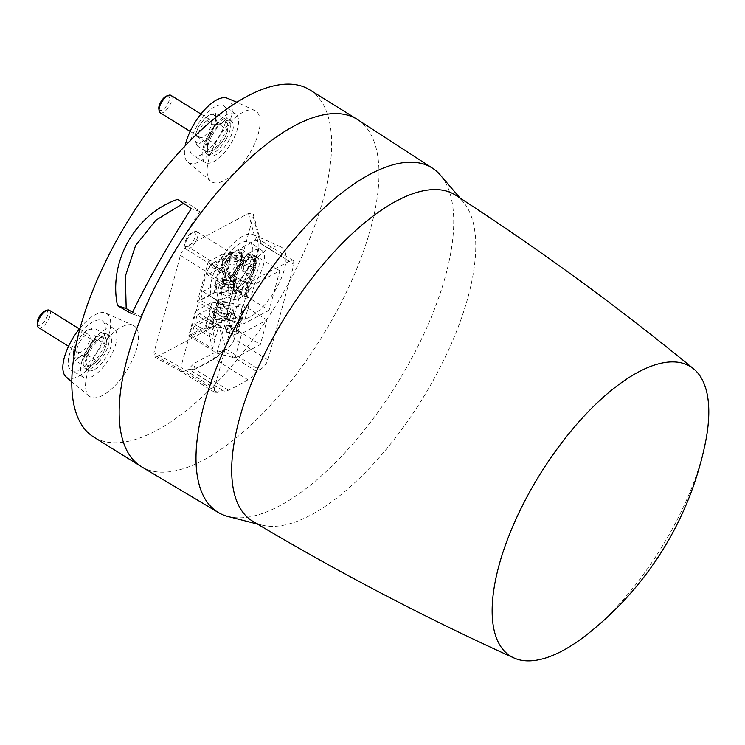 <?xml version="1.0" encoding="UTF-8"?>
<svg xmlns="http://www.w3.org/2000/svg" width="745" height="745" viewBox="0 0 745 745"><rect width="100%" height="100%" fill="white"/><g stroke="black" fill="none" stroke-linecap="round" stroke-linejoin="round"><path stroke-width="0.56" stroke-dasharray="3.73 2.79" d="M705.208 443.657A170.447 70.933 -58.1 0 1 669.345 534.305A170.447 70.933 -58.1 0 1 586.11 635.224M455.614 195.19A192.014 79.911 -58.1 0 1 463.8 202.612A192.014 79.911 -58.1 0 1 431.299 383.796A192.014 79.911 -58.1 0 1 263.134 525.383A192.014 79.911 -58.1 0 1 252.853 521.323M227.169 516.285A202.752 84.381 121.9 0 0 406.77 367.294A202.752 84.381 121.9 0 0 439.736 174.395M357.609 119.61A204.465 85.088 -58.1 0 1 370.749 228.11A204.465 85.088 -58.1 0 1 331.674 320.406A204.465 85.088 -58.1 0 1 141.708 466.882M309.678 89.8A204.465 85.088 -58.1 0 1 323.386 198.654A204.465 85.088 -58.1 0 1 216.73 382.679A204.465 85.088 -58.1 0 1 93.768 437.073M234.712 295.923A41.711 17.358 -58.1 0 1 255.917 258.962A41.711 17.358 -58.1 0 1 280.921 246.93A41.711 17.358 -58.1 0 1 284.348 269.485A41.711 17.358 -58.1 0 1 262.044 307.592A41.711 17.358 -58.1 0 1 236.91 317.715A41.711 17.358 -58.1 0 1 234.712 295.923M132.48 325.09A41.711 17.358 -58.1 0 1 133.411 325.472A41.711 17.358 -58.1 0 1 128.28 367.89A41.711 17.358 -58.1 0 1 91.57 397.402A41.711 17.358 -58.1 0 1 89.4 396.256A41.711 17.358 -58.1 0 1 96.664 353.102A41.711 17.358 -58.1 0 1 132.48 325.09M237.962 169.301A41.711 17.358 -58.1 0 1 210.975 181.37A41.711 17.358 -58.1 0 1 229.237 123.419A41.711 17.358 -58.1 0 1 254.986 110.586A41.711 17.358 -58.1 0 1 237.962 169.301M289.284 261.206L247.079 283.677L243.112 287.468L240.402 292.953L214.439 388.294L214.569 392.261L217.484 392.382L222.075 389.942A20.664 8.595 121.9 0 0 222.783 390.52A20.664 8.595 121.9 0 0 228.482 390.175A327.651 136.354 121.9 0 0 247.964 379.801A20.664 8.595 121.9 0 0 256.69 371.504L259.679 369.92C263.702 367.434 266.449 364.1 267.93 359.937L294.024 264.112L293.306 260.648L289.284 261.206L255.656 240.3L259.679 239.732L260.48 240.886L253.281 214.011L248.458 213.424L187.125 246.083C184.071 248.066 181.845 251.158 180.439 255.358L153.954 352.608L154.569 357.004L156.999 356.706L183.847 371.476L188.858 368.682A20.078 8.353 121.9 0 0 194.883 368.71A327.074 136.112 121.9 0 0 214.327 358.354A20.078 8.353 121.9 0 0 222.41 350.821L213.014 353.363L193.83 363.579L188.858 368.682M253.281 214.011L253.142 216.516L226.582 314.073C225.102 318.236 222.355 321.561 218.332 324.056L156.999 356.706M222.41 350.821L226.052 349.005L218.332 324.056M256.69 371.504L223.062 350.597A20.664 8.595 -58.1 0 1 214.337 358.894A327.651 136.354 -58.1 0 1 194.845 369.269A20.664 8.595 -58.1 0 1 189.146 369.604A20.664 8.595 -58.1 0 1 188.438 369.036L222.075 389.942M269.057 310.33L243.755 323.796L254.52 284.264L279.822 270.789L269.057 310.33L246.893 296.547L257.668 257.006L255.293 256.727L254.278 255.786A3.269 1.732 15.2 0 0 251.922 254.976L231.313 252.518L231.62 253.896L224.776 253.086L214.011 292.617L197.425 301.455L225.567 318.953L236.342 279.422L254.52 284.264M235.057 358.028L260.359 344.553L267.055 319.968L241.753 333.443L235.057 358.028L216.869 353.186L188.727 335.688L195.423 311.103L223.565 328.601L216.869 353.186M214.569 392.261L181.352 371.736L180.811 367.378L153.954 352.608M225.567 318.953L243.755 323.796M230.848 279.049L228.445 287.887L207.445 274.831L209.848 266.002L230.848 279.049L226.396 259.055L223.994 267.883L223.537 267.353A1.229 0.652 15.2 0 0 221.861 267.148L207.445 274.831M217.056 293.372L221.498 313.375L223.9 304.547L219.458 284.543L217.056 293.372L216.599 292.841A1.229 0.652 15.2 0 0 214.923 292.636L217.326 283.808A1.229 0.652 -164.8 0 1 219.002 284.013L219.458 284.543M221.498 313.375L200.498 300.319L214.923 292.636M217.326 283.808L202.901 291.491L200.498 300.319M202.901 291.491L223.9 304.547M236.342 279.422L208.19 261.914L197.425 301.455M209.848 266.002L224.264 258.319A1.229 0.652 -164.8 0 1 225.94 258.524L226.396 259.055M228.445 287.887L223.994 267.883M208.19 261.914L224.776 253.086M231.62 253.896L220.846 293.437L214.011 292.617M220.846 293.437L221.237 289.516L233.567 290.988L232.803 287.533L234.582 283.491L234.479 281.377L222.14 279.897L222.904 277.093L223.677 280.548L221.237 289.516L220.464 286.052L232.803 287.533M229.851 251.605L230.615 255.06L228.175 264.019L227.411 260.564L229.19 256.522L241.529 257.994L241.417 255.889L229.088 254.408L229.851 251.605L242.181 253.077L242.954 256.531L230.615 255.06L231.313 252.518M242.721 264.587L248.709 266.785L252.015 266.57L253.347 272.586C249.724 274.393 246.697 274.03 244.258 271.497L242.721 264.587L240.821 264.363L240.514 265.499L228.175 264.019L223.677 280.548L236.007 282.02L235.699 283.156L237.599 283.389L239.136 290.299L237.236 290.075L235.699 283.156M239.136 290.299C242.749 288.483 245.785 288.846 248.225 291.379L246.893 285.363L244.369 282.709L237.599 283.389M254.138 272.679L252.909 267.148L254.734 260.461L255.963 265.993L254.138 272.679L253.347 272.586M242.954 256.531L242.647 257.668L244.537 257.891L246.074 264.81L244.183 264.577L242.358 271.273L244.258 271.497M246.074 264.81C249.696 262.994 252.732 263.358 255.172 265.89L253.831 259.875L251.307 257.221L244.537 257.891M255.963 265.993L255.172 265.89M242.358 271.273L240.821 264.363M247.2 298.168L245.971 292.636L245.068 292.059L246.409 298.075L247.2 298.168L249.016 291.481L247.349 285.894L252.909 267.148M246.409 298.075C242.796 299.881 239.76 299.527 237.31 296.985L235.774 290.075L241.762 292.273L245.068 292.059M235.774 290.075L233.883 289.852L235.42 296.761L237.31 296.985M235.42 296.761L237.236 290.075M248.225 291.379L249.016 291.481M227.411 260.564L239.741 262.035L240.514 265.499M228.175 257.761L240.505 259.232L239.741 262.035M241.529 257.994L241.017 259.884L228.678 258.413M241.017 259.884L240.505 259.232M229.19 256.522L229.088 254.408M242.181 253.077L241.417 255.889M236.007 282.02L235.243 278.565L222.904 277.093M234.479 281.377L235.243 278.565M233.567 284.72L221.228 283.249L221.74 283.901L222.252 282.01L234.582 283.491M222.252 282.01L222.14 279.897M221.74 283.901L234.07 285.372M221.228 283.249L220.464 286.052M244.183 264.577L242.647 257.668M253.831 259.875L254.287 260.405L255.293 256.727M252.015 266.57L252.471 267.092M246.893 285.363L247.349 285.894M245.971 292.636L247.787 285.95M233.883 289.852L233.567 290.988M246.893 296.547L244.528 296.268L245.524 292.58M220.539 292.059L241.156 294.517L244.528 296.268M279.822 270.789L257.668 257.006M241.753 333.443L223.565 328.601M214.886 339.944L212.483 348.772L191.484 335.725L193.886 326.887L214.886 339.944L210.444 319.94L208.032 328.778L205.899 328.042L191.484 335.725M218.08 328.238L215.668 337.066L194.668 324.01L197.08 315.182L218.08 328.238L213.629 308.234L211.226 317.063L210.77 316.532A1.229 0.652 15.2 0 0 209.094 316.336L194.668 324.01M193.886 326.887L208.311 319.214L210.444 319.94M212.483 348.772L208.032 328.778M197.08 315.182L211.496 307.508A1.229 0.652 -164.8 0 1 213.172 307.704L213.629 308.234M215.668 337.066L211.226 317.063M188.727 335.688L205.313 326.85L212.008 302.265L195.423 311.103M212.008 302.265L218.844 303.085L212.148 327.67L205.313 326.85M228.585 318.786L230.121 325.695C233.734 323.889 236.77 324.252 239.21 326.785L237.879 320.769L235.355 318.106L228.585 318.786L226.685 318.562L226.992 317.426L214.662 315.954L215.407 313.207L214.635 309.752L215.407 306.94L215.91 307.592L217.084 300.784L217.847 304.239L215.407 313.207L227.737 314.679L226.974 311.224L227.737 308.411L215.407 306.94M237.394 333.471L238.186 333.574L236.947 328.042L236.053 327.455L237.394 333.471C233.772 335.287 230.736 334.924 228.296 332.391L226.759 325.481L224.86 325.248L224.552 326.385L223.789 322.93L211.45 321.458L212.148 327.67M218.844 303.085L218.536 301.697L217.847 304.239L230.186 305.72L229.87 306.856L231.769 307.08L233.306 313.99C236.929 312.183 239.965 312.546 242.404 315.079L241.063 309.063L238.54 306.4L231.769 307.08M214.635 309.752L226.974 311.224M216.423 305.711L228.762 307.182L228.24 309.063L215.91 307.592M228.24 309.063L227.737 308.411M228.762 307.182L228.65 305.068L216.311 303.597M228.65 305.068L229.413 302.256L217.084 300.784M229.413 302.256L230.186 305.72M227.737 314.679L228.054 313.543L229.59 320.452L231.406 313.766L229.87 306.856M243.187 315.172L241.957 309.641L240.141 316.336L241.371 321.859L243.187 315.172L242.404 315.079M241.371 321.859L240.579 321.765C236.957 323.581 233.921 323.218 231.49 320.685L229.944 313.766L235.932 315.973L239.238 315.75L240.579 321.765M229.59 320.452L231.49 320.685M231.406 313.766L233.306 313.99M228.054 313.543L229.944 313.766M238.186 333.574L240.002 326.878L238.335 321.3L240.141 316.336M224.86 325.248L226.396 332.168L228.296 332.391M226.396 332.168L228.221 325.472L230.121 325.695M239.21 326.785L240.002 326.878M226.685 318.562L228.221 325.472M241.063 309.063L241.957 309.641M239.238 315.75L239.694 316.28M237.879 320.769L238.335 321.3M236.947 328.042L238.772 321.346M211.45 321.458L212.213 318.646L224.552 320.117L223.789 322.93M224.552 320.117L225.055 320.769L226.229 313.971L213.889 312.49L214.662 315.954L212.223 324.913L224.552 326.385M226.992 317.426L226.229 313.971M225.055 320.769L212.725 319.298L212.213 318.646M212.725 319.298L213.238 317.417L225.567 318.888M213.238 317.417L213.126 315.303L225.465 316.774M213.126 315.303L213.889 312.49M226.759 325.481L232.747 327.679L236.053 327.455M241.52 309.594L242.525 305.906L241.51 304.966A3.269 1.732 15.2 0 0 239.154 304.165L218.536 301.697M242.525 305.906L244.891 306.195L238.195 330.78L235.83 330.491L236.51 327.986M211.841 326.282L232.459 328.75L235.83 330.491M267.055 319.968L244.891 306.195M238.195 330.78L260.359 344.553M217.484 392.382L183.847 371.476L180.942 371.355M154.569 357.004L181.352 371.736M240.402 292.953L206.765 272.037L180.811 367.378L214.439 388.294M180.439 255.358L206.765 272.037L209.485 266.552L213.452 262.762L187.125 246.083M248.458 213.424L255.656 240.3L213.452 262.762L247.079 283.677M260.48 240.886L260.34 243.392L253.142 216.516M267.93 359.937L234.293 339.031L260.34 243.392L293.968 264.298M226.582 314.073L234.293 339.031C232.822 343.194 230.075 346.518 226.052 349.005L259.679 369.92M227.178 98.191A37.623 15.654 -58.1 0 1 212.278 151.347A37.623 15.654 -58.1 0 1 187.563 161.916A37.623 15.654 -58.1 0 1 185.188 145.787M65.979 376.802A37.623 15.654 121.9 0 0 68.317 378.153A37.623 15.654 121.9 0 0 101.72 351.035A37.623 15.654 121.9 0 0 105.604 313.077A37.623 15.654 121.9 0 0 105.213 312.928A37.623 15.654 121.9 0 0 80.125 327.958M104.132 336.293A29.195 12.153 121.9 0 0 102.344 320.853A29.195 12.153 121.9 0 0 84.762 328.359A29.195 12.153 121.9 0 0 69.387 354.788A29.195 12.153 121.9 0 0 71.511 370.433A29.195 12.153 121.9 0 0 89.055 362.415A29.195 12.153 121.9 0 0 104.132 336.293M81.717 362.079A28.655 11.92 -58.1 0 1 96.803 336.144A28.655 11.92 -58.1 0 1 114.05 328.769A28.655 11.92 -58.1 0 1 115.81 343.92A28.655 11.92 -58.1 0 1 101.013 369.557A28.655 11.92 -58.1 0 1 83.794 377.436A28.655 11.92 -58.1 0 1 81.717 362.079M96.319 342.085A20.45 8.512 121.9 0 0 87.966 370.367A20.45 8.512 121.9 0 0 101.199 363.914A20.45 8.512 121.9 0 0 109.562 335.641A20.45 8.512 121.9 0 0 96.319 342.085M98.675 362.34A20.45 8.512 121.9 0 0 107.029 334.067A20.45 8.512 121.9 0 0 93.796 340.521A20.45 8.512 121.9 0 0 85.442 368.794A20.45 8.512 121.9 0 0 98.675 362.34M225.707 121.407A29.195 12.153 121.9 0 0 223.919 105.967A29.195 12.153 121.9 0 0 206.337 113.482A29.195 12.153 121.9 0 0 190.962 139.911A29.195 12.153 121.9 0 0 193.095 155.547A29.195 12.153 121.9 0 0 210.63 147.529A29.195 12.153 121.9 0 0 225.707 121.407M203.292 147.193A28.655 11.92 -58.1 0 1 218.378 121.258A28.655 11.92 -58.1 0 1 235.625 113.883A28.655 11.92 -58.1 0 1 237.385 129.043A28.655 11.92 -58.1 0 1 222.587 154.681A28.655 11.92 -58.1 0 1 205.369 162.55A28.655 11.92 -58.1 0 1 203.292 147.193M212.083 135.367A20.45 8.512 121.9 0 0 209.541 155.482A20.45 8.512 121.9 0 0 228.594 140.87A20.45 8.512 121.9 0 0 231.136 120.755A20.45 8.512 121.9 0 0 212.083 135.367M226.07 139.296A20.45 8.512 121.9 0 0 228.603 119.181A20.45 8.512 121.9 0 0 209.55 133.793A20.45 8.512 121.9 0 0 207.017 153.908A20.45 8.512 121.9 0 0 226.07 139.296M256.653 255.079A37.623 15.654 -58.1 0 1 236.165 289.824A37.623 15.654 -58.1 0 1 213.489 298.261A37.623 15.654 -58.1 0 1 211.887 278.919A37.623 15.654 -58.1 0 1 230.643 245.971A37.623 15.654 -58.1 0 1 253.114 234.535A37.623 15.654 -58.1 0 1 256.653 255.079M251.642 257.751A29.195 12.153 121.9 0 0 249.845 242.311A29.195 12.153 121.9 0 0 232.272 249.817A29.195 12.153 121.9 0 0 216.897 276.246A29.195 12.153 121.9 0 0 219.021 291.891A29.195 12.153 121.9 0 0 236.565 283.873A29.195 12.153 121.9 0 0 251.642 257.751M263.32 265.378A28.655 11.92 121.9 0 0 261.56 250.227A28.655 11.92 121.9 0 0 244.313 257.602A28.655 11.92 121.9 0 0 229.218 283.538A28.655 11.92 121.9 0 0 231.304 298.894A28.655 11.92 121.9 0 0 248.523 291.016A28.655 11.92 121.9 0 0 263.32 265.378M238.009 271.711A20.45 8.512 121.9 0 0 235.476 291.826A20.45 8.512 121.9 0 0 254.529 277.214A20.45 8.512 121.9 0 0 257.062 257.09A20.45 8.512 121.9 0 0 238.009 271.711M252.006 275.641A20.45 8.512 121.9 0 0 254.539 255.526A20.45 8.512 121.9 0 0 235.485 270.137A20.45 8.512 121.9 0 0 232.952 290.252A20.45 8.512 121.9 0 0 252.006 275.641M240.644 261.802L230.261 255.349L224.506 262.836L221.265 270.649L220.865 276.209C221.647 279.459 223.845 280.185 227.467 278.416C231.192 276.283 234.61 272.558 237.72 267.241C240.654 261.858 241.874 257.397 241.361 253.859L241.501 249.361L251.875 255.814L247.387 259.511L240.644 261.802L237.133 270.686L231.378 278.174L233.492 284.069L233.353 288.557L240.104 286.266C236.482 288.045 234.275 287.309 233.492 284.069C232.989 280.53 234.2 276.069 237.133 270.686C240.253 265.369 243.671 261.644 247.387 259.511C251.009 257.733 253.207 258.468 253.998 261.709L253.589 267.269L250.348 275.091L243.066 284.208L240.104 286.266L244.593 282.579L250.348 275.091L253.589 267.269M233.353 288.557L222.978 282.113L227.467 278.416L234.219 276.125L237.72 267.241L243.475 259.754L241.361 253.859C240.579 250.618 238.381 249.882 234.759 251.652L231.797 253.719L224.506 262.836L221.004 271.72L231.378 278.174M241.501 249.361L234.759 251.652L230.261 255.349M226.983 263.656A10.225 4.256 121.9 0 0 225.716 273.713A10.225 4.256 121.9 0 0 235.243 266.412A10.225 4.256 121.9 0 0 236.51 256.354A10.225 4.256 121.9 0 0 226.983 263.656M187.34 239.015A10.225 4.256 121.9 0 0 185.011 247.079A10.225 4.256 121.9 0 0 186.073 249.072A10.225 4.256 121.9 0 0 195.6 241.762A10.225 4.256 121.9 0 0 196.866 231.704A10.225 4.256 121.9 0 0 194.613 231.639A10.225 4.256 121.9 0 0 187.34 239.015M186.669 238.381A8.4 3.502 121.9 0 0 184.76 245.012A8.4 3.502 121.9 0 0 188.066 246.455A8.4 3.502 121.9 0 0 193.458 240.644A8.4 3.502 121.9 0 0 192.648 232.319A8.4 3.502 121.9 0 0 186.669 238.381M222.978 282.113L220.865 276.209L221.265 270.649M243.475 259.754L253.859 266.207L253.998 261.709L251.875 255.814M234.219 276.125L244.593 282.579M205.443 141.829L195.069 135.376L194.929 139.874L197.043 145.769L201.541 142.072L208.283 139.781L211.785 130.897L217.549 123.409L227.923 129.863L228.063 125.365L225.949 119.47L221.451 123.167L214.709 125.458L211.208 134.342L205.443 141.829L207.557 147.724C207.054 144.185 208.265 139.725 211.208 134.342C214.318 129.034 217.736 125.309 221.451 123.167C225.074 121.388 227.281 122.124 228.063 125.365L227.663 130.924L224.422 138.747L217.13 147.864L214.169 149.922C210.546 151.701 208.349 150.965 207.557 147.724L207.417 152.213L214.169 149.922L216.776 148.162L224.422 138.747L227.663 130.924M217.549 123.409L215.435 117.514L215.575 113.026L208.824 115.317L205.862 117.375L198.57 126.492L194.994 135.674L198.57 126.492L204.335 119.004L214.709 125.458M197.043 145.769L207.417 152.213M208.283 139.781L218.658 146.234M225.949 119.47L215.575 113.026M195.33 134.314L194.929 139.874C195.712 143.115 197.919 143.85 201.541 142.072C205.257 139.939 208.675 136.214 211.785 130.897C214.718 125.523 215.938 121.062 215.435 117.514C214.644 114.274 212.446 113.538 208.824 115.317L204.335 119.004M207.455 120.327A10.225 4.256 121.9 0 0 200.088 129.211A10.225 4.256 121.9 0 0 199.781 137.378A10.225 4.256 121.9 0 0 202.901 137.052A10.225 4.256 121.9 0 0 210.276 128.168A10.225 4.256 121.9 0 0 210.574 120.01A10.225 4.256 121.9 0 0 207.455 120.327M160.138 112.728A10.225 4.256 121.9 0 0 163.257 112.411A10.225 4.256 121.9 0 0 170.624 103.527A10.225 4.256 121.9 0 0 170.931 95.36M158.825 108.668A8.4 3.502 121.9 0 0 162.261 110.046A8.4 3.502 121.9 0 0 168.975 101.022A8.4 3.502 121.9 0 0 166.712 95.984M82.76 333.89L93.134 340.344L99.877 338.053L104.374 334.356L106.488 340.251L106.088 345.81L102.847 353.633L95.556 362.75L92.594 364.808C88.972 366.587 86.774 365.851 85.982 362.61C85.479 359.062 86.69 354.601 89.633 349.228C92.743 343.911 96.161 340.186 99.877 338.053C103.499 336.274 105.706 337.01 106.488 340.251L106.349 344.749L95.975 338.295L90.21 345.782C93.144 340.4 94.364 335.939 93.861 332.4C93.069 329.16 90.871 328.424 87.249 330.193L84.287 332.261L76.996 341.378L73.755 349.2L73.355 354.76C74.137 358 76.344 358.727 79.957 356.957L75.469 360.654L85.843 367.099L85.982 362.61L83.868 356.715L73.494 350.262L76.996 341.378L82.76 333.89L87.249 330.193L94 327.902L93.861 332.4L95.975 338.295M106.088 345.81L102.847 353.633L97.083 361.12L92.594 364.808L85.843 367.099M86.709 354.667L79.957 356.957C83.682 354.825 87.1 351.1 90.21 345.782L86.709 354.667L97.083 361.12M75.469 360.654L73.355 354.76L73.755 349.2M79.473 342.197A10.225 4.256 -58.1 0 1 89 334.896A10.225 4.256 -58.1 0 1 87.733 344.954A10.225 4.256 -58.1 0 1 78.206 352.255A10.225 4.256 -58.1 0 1 79.473 342.197M38.563 327.614A10.225 4.256 121.9 0 0 48.09 320.303A10.225 4.256 121.9 0 0 49.356 310.246M37.25 323.553A8.4 3.502 121.9 0 0 40.556 324.997A8.4 3.502 121.9 0 0 45.948 319.186A8.4 3.502 121.9 0 0 45.138 310.861M93.134 340.344L89.633 349.228L83.868 356.715M104.374 334.356L94 327.902M132.563 312.183L140.479 316.69L131.781 313.785M140.479 316.69C156.971 281.424 176.807 246.371 199.977 211.515L186.352 202.23L183.493 203.31M199.977 211.515L191.288 208.619M186.352 202.23L177.655 199.325M247.964 379.801L214.337 358.894A1.229 0.875 -120.5 0 0 214.327 358.354A40.891 29.083 59.5 0 0 213.014 353.363M228.482 390.175L194.845 369.269A1.229 0.941 -115.3 0 0 194.883 368.71A40.891 31.253 64.7 0 0 193.83 363.579M221.861 267.148L224.264 258.319M248.709 266.785L244.369 282.709M251.922 254.976L251.307 257.221M241.762 292.273L241.156 294.517M205.899 328.042L208.311 319.214M209.094 316.336L211.496 307.508M235.932 315.973L235.355 318.106M239.154 304.165L238.54 306.4M232.459 328.75L232.747 327.679M463.8 202.612L460.149 198.133M222.783 390.52L189.146 369.604M293.306 260.648L259.679 239.732M254.986 110.586L236.863 102.233M89.4 396.256L71.818 381.924M114.05 328.769L102.344 320.853M109.562 335.641L107.029 334.067M235.625 113.883L223.919 105.967M231.136 120.755L228.603 119.181M236.91 317.715L213.489 298.261M261.56 250.227L249.845 242.311M257.062 257.09L254.539 255.526M186.073 249.072L225.716 273.713M184.76 245.012L185.011 247.079M190.143 131.381L199.781 137.378M68.568 346.267L78.206 352.255M79.361 328.899L89 334.896M87.966 370.367L85.442 368.794M200.936 114.022L210.574 120.01M209.541 155.482L207.017 153.908M192.648 232.319L194.613 231.639M196.866 231.704L236.51 256.354M235.476 291.826L232.952 290.252M231.304 298.894L219.021 291.891M205.369 162.55L193.095 155.547M83.794 377.436L71.511 370.433M263.134 525.383L257.5 524.089M280.921 246.93L253.114 234.535M133.411 325.472L105.604 313.077M210.975 181.37L187.563 161.916"/><path stroke-width="1.12" d="M531.641 488.413A170.447 70.933 -58.1 0 1 693.651 368.877A170.447 70.933 -58.1 0 1 705.208 443.657A327.139 327.139 0 0 1 586.11 635.224A170.447 70.933 -58.1 0 1 513.929 657.947A170.447 70.933 -58.1 0 1 531.641 488.413M513.929 657.947C424.436 617.4 337.411 571.853 252.853 521.323A192.014 79.911 -58.1 0 1 276.181 332.102A192.014 79.911 -58.1 0 1 455.614 195.19C538.346 248.662 617.689 306.549 693.651 368.877M460.149 198.133L439.736 174.395A202.752 84.381 121.9 0 0 432.491 168.184A202.752 84.381 121.9 0 0 242.972 312.714A202.752 84.381 121.9 0 0 218.397 512.541A202.752 84.381 121.9 0 0 227.169 516.285L257.5 524.089M218.397 512.541L141.708 466.882A204.465 85.088 -58.1 0 1 141.131 466.528A204.465 85.088 -58.1 0 1 127.423 357.665A204.465 85.088 -58.1 0 1 166.498 265.36A204.465 85.088 -58.1 0 1 357.041 119.247A204.465 85.088 -58.1 0 1 357.609 119.61L432.491 168.184M141.131 466.528L93.768 437.073A204.465 85.088 -58.1 0 1 80.06 328.219A204.465 85.088 -58.1 0 1 186.706 144.204A204.465 85.088 -58.1 0 1 309.678 89.8L357.041 119.247M185.188 145.787A37.623 15.654 -58.1 0 1 204.4 109.962A37.623 15.654 -58.1 0 1 227.178 98.191L236.863 102.233M80.125 327.958A37.623 15.654 121.9 0 0 65.979 376.802L71.818 381.924M200.936 114.022L170.931 95.36A10.225 4.256 121.9 0 0 168.677 95.295A10.225 4.256 121.9 0 0 167.811 95.686A10.225 4.256 121.9 0 0 159.085 110.735A10.225 4.256 121.9 0 0 160.138 112.728L190.143 131.381M168.677 95.295L166.712 95.984A8.4 3.502 121.9 0 0 166.005 96.301A8.4 3.502 121.9 0 0 158.825 108.668L159.085 110.735M79.361 328.899L49.356 310.246A10.225 4.256 121.9 0 0 47.103 310.181A10.225 4.256 121.9 0 0 39.83 317.556A10.225 4.256 121.9 0 0 37.511 325.621A10.225 4.256 121.9 0 0 38.563 327.614L68.568 346.267M47.103 310.181L45.138 310.861A8.4 3.502 121.9 0 0 39.159 316.923A8.4 3.502 121.9 0 0 37.25 323.553L37.511 325.621M117.487 305.664C108.304 261.663 135.115 214.132 177.655 199.325L191.288 208.619C168.715 243.624 148.879 278.686 131.781 313.785L117.487 305.664L126.194 308.57L132.563 312.183M183.493 203.31L155.817 220.241L135.59 245.524L125.356 276.181L126.194 308.57"/></g></svg>
